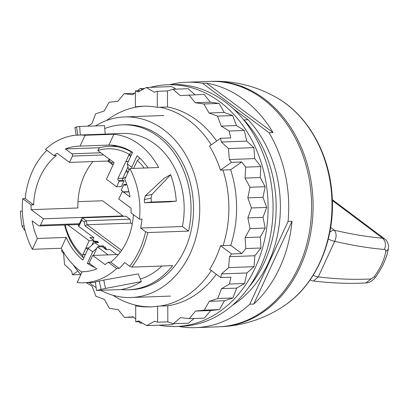 <?xml version="1.0" encoding="UTF-8"?>
<svg xmlns="http://www.w3.org/2000/svg" width="409" height="409" viewBox="0 0 409 409"><rect width="100%" height="100%" fill="white"/><g stroke="black" fill="none" stroke-linecap="round" stroke-linejoin="round"><path stroke-width="0.61" d="M141.371 281.596A82.541 65.66 -92.1 0 1 121.33 289.531L96.463 290.431A82.541 65.66 -92.1 0 0 101.11 289.373L105.502 288.437L103.758 280.088L138.191 273.892L141.371 281.596L105.502 288.437M103.758 280.088L99.229 281.034A73.917 58.799 -92.1 0 1 95.379 281.898L96.463 290.431M22.331 211.054L20.45 211.121A82.541 65.66 -92.1 0 0 22.127 226.3L24.371 229.904L24.934 229.72M25.077 230.303L24.371 229.904M105.179 134.086L104.515 125.594L79.648 126.493A82.541 65.66 -92.1 0 0 76.519 126.908L75.005 127.414M80.312 134.985L79.648 126.493M151.437 202.051A82.541 65.66 -92.1 0 0 151.054 198.114L151.923 194.449L145.272 195.86L144.305 199.607A73.917 58.799 -92.1 0 1 144.607 202.752L151.437 202.051L176.305 201.151A82.541 65.66 -92.1 0 0 170.655 174.74L151.923 194.449M144.607 202.752L169.474 201.852L176.305 201.151M145.272 195.86L164.234 178.201L170.492 174.745M206.525 83.16L273.028 132.577A122.787 97.674 -92.1 0 0 243.687 99.407A122.787 97.674 -92.1 0 0 206.525 83.16L202.547 83.303A122.787 97.674 -92.1 0 0 186.565 82.24A122.787 97.674 -92.1 0 0 169.761 84.694M179.214 326.387L179.479 326.581A122.787 97.674 -92.1 0 0 195.456 327.645L218.334 326.817A122.787 97.674 -92.1 0 0 308.841 235.052A122.787 97.674 -92.1 0 0 262.588 98.727A122.787 97.674 -92.1 0 0 209.444 81.406L186.565 82.24M292.016 221.32L253.784 304.061A122.787 97.674 -92.1 0 0 292.016 221.32L288.038 221.468A122.787 97.674 -92.1 0 0 269.05 132.721L273.028 132.577M253.784 304.061L249.807 304.204A122.787 97.674 -92.1 0 1 195.456 327.645M288.038 221.468L249.807 304.204M202.547 83.303L269.05 132.721M89.228 282.593A90.343 71.866 -92.1 0 0 92.015 284.771A90.343 71.866 -92.1 0 0 96.1 287.593M100.686 290.278A90.343 71.866 -92.1 0 0 131.115 297.512A90.343 71.866 -92.1 0 0 197.711 229.996A90.343 71.866 -92.1 0 0 163.677 129.689A90.343 71.866 -92.1 0 0 124.576 116.943A90.343 71.866 -92.1 0 0 95.466 125.921M73.293 264.909A90.343 71.866 -92.1 0 0 80.829 274.562M188.564 231.09L147.782 232.563A82.541 65.66 87.9 0 1 131.821 267.108L172.603 265.63A82.541 65.66 87.9 0 1 128.344 289.807L130.834 289.715A82.541 65.66 -92.1 0 0 191.678 228.028A82.541 65.66 -92.1 0 0 160.579 136.386A82.541 65.66 -92.1 0 0 124.857 124.745L122.373 124.832A82.541 65.66 87.9 0 1 158.094 136.473A82.541 65.66 87.9 0 1 188.564 231.09L182.409 226.514A73.917 58.799 87.9 0 0 154.674 143.876A73.917 58.799 87.9 0 0 122.685 133.452L78.416 135.057A73.917 58.799 87.9 0 1 85.052 135.287L113.901 134.239A73.917 58.799 87.9 0 1 139.254 144.433A73.917 58.799 87.9 0 1 158.661 167.501L129.817 168.549A73.917 58.799 87.9 0 1 139.474 219.163L141.959 219.071A73.917 58.799 87.9 0 1 140.63 228.028L182.409 226.514M104.745 128.544A82.541 65.66 87.9 0 1 122.373 124.832M128.344 289.807A82.541 65.66 87.9 0 1 120.9 289.546M161.867 266.019A73.917 58.799 87.9 0 1 140.338 279.086M147.782 232.563L145.619 231.734L140.63 228.028M131.821 267.108L129.658 266.274A80.9 64.351 -92.1 0 0 145.619 231.734M118.508 254.5L92.71 255.436L105.011 264.577A62.828 49.98 87.9 0 0 108.237 262.235L116.672 268.509L119.162 268.416A73.917 58.799 87.9 0 0 124.668 262.568L129.658 266.274M85.052 135.287L80.052 146.11A62.828 49.98 87.9 0 0 78.819 146.136A62.828 49.98 87.9 0 0 65.394 148.963L71.923 153.815A1.641 1.309 87.9 0 1 72.403 156.064L69.474 162.409L57.173 153.268A62.828 49.98 87.9 0 0 53.947 155.609L45.511 149.341A73.917 58.799 87.9 0 1 78.416 135.057M81.902 272.246A73.917 58.799 87.9 0 1 80.624 271.32A73.917 58.799 87.9 0 1 61.217 248.253L66.217 237.43A62.828 49.98 87.9 0 0 82.792 260.047L88.129 248.488L92.664 251.857L87.322 263.416A62.828 49.98 87.9 0 0 94.837 267.435M66.217 237.43L37.372 238.473L32.367 249.301L61.217 248.253M32.367 249.301A73.917 58.799 87.9 0 1 22.71 198.682L25.2 198.595A73.917 58.799 87.9 0 1 46.856 150.338M116.672 268.509A73.917 58.799 87.9 0 1 83.768 282.793A73.917 58.799 87.9 0 1 77.132 282.563L82.132 271.74L84.597 271.648M108.237 262.235L110.721 262.149A62.828 49.98 -92.1 0 0 133.431 214.674M110.721 262.149L119.162 268.416M139.474 219.163L131.038 212.89A62.828 49.98 87.9 0 0 131.069 208.181L118.768 199.04L121.703 192.695A1.641 1.309 87.9 0 1 122.777 191.898A1.641 1.309 87.9 0 1 123.487 192.128L130.011 196.98A62.828 49.98 87.9 0 0 124.811 179.372L129.817 168.549M69.474 162.409L108.252 161.008M92.915 161.56A62.828 49.98 87.9 0 0 77.868 207.971L31.115 209.664L43.415 218.805L122.997 215.921L102.593 200.763L77.976 201.652M122.997 215.921L122.787 216.371M80.052 146.11L108.896 145.062A62.828 49.98 87.9 0 1 132.557 152.342L127.214 163.897L131.749 167.266L137.092 155.711A62.828 49.98 87.9 0 1 147.961 167.889M108.896 145.062L113.901 134.239M22.71 198.682L31.15 204.955L33.635 204.863L25.2 198.595M37.372 238.473A62.828 49.98 87.9 0 1 32.173 220.865L38.697 225.717A1.641 1.309 87.9 0 0 39.412 225.947A1.641 1.309 87.9 0 0 40.486 225.149L43.415 218.805M31.115 209.664A62.828 49.98 87.9 0 1 31.15 204.955M53.947 155.609L56.437 155.517A62.828 49.98 -92.1 0 0 33.635 204.863M92.71 255.436L89.781 261.78A1.641 1.309 87.9 0 0 90.261 264.03L96.79 268.882A62.828 49.98 87.9 0 1 83.364 271.714A62.828 49.98 87.9 0 1 82.132 271.74M105.236 248.994L106.202 248.856M95.236 242.634L95.655 241.729L97.981 241.647M105.287 248.887A15.603 12.413 -92.1 0 0 103.252 245.881L102.685 247.102M98.364 246.847L99.31 246.019L94.776 242.655L98.717 242.511A15.603 12.413 -92.1 0 0 95.655 241.729M92.664 251.857L96.826 248.202M89.74 263.33L87.322 263.416M103.252 245.881L99.31 246.019M94.776 242.655L88.129 248.488M127.214 163.897L128.605 169.444L129.162 169.96M132.051 168.467L131.749 167.266M65.394 148.963L100.021 147.71M112.787 146.136A62.828 49.98 87.9 0 1 115.154 145.522M248.759 287.292A112.311 89.341 -92.1 0 0 276.136 209.408A112.311 89.341 -92.1 0 0 243.876 119.919L243.442 119.592M232.445 305.288A112.311 89.341 -92.1 0 0 280.364 209.255A112.311 89.341 -92.1 0 0 248.105 119.765L243.876 119.919M248.105 119.765L233.396 108.835M254.863 255.758L229.495 256.673L228.657 267.604L221.545 273.877L220.727 277.573L209.659 269.347A100.404 79.867 87.9 0 0 215.768 258.028A100.404 79.867 87.9 0 0 220.569 245.732L230.763 245.364L241.837 253.59L245.804 248.56L260.978 248.012L254.863 255.758L254.025 266.688L228.657 267.604M254.025 266.688L246.913 272.961L221.545 273.877M211.305 270.574A100.404 79.867 87.9 0 1 160.077 306.09L157.593 306.183L157.618 322.22L154.643 321.208L146.673 325.6L138.692 320.912L135.722 321.811L135.696 305.774L138.186 305.681A100.404 79.867 87.9 0 1 112.894 295.252M173.799 323.713L172.041 324.68L146.673 325.6M77.817 271.034L72.475 274.812L71.641 271.085L64.515 264.551L63.64 253.585L61.493 250.794L62.301 250.221M106.565 120.522A100.404 79.867 87.9 0 1 137.889 106.836L135.399 106.928L135.379 90.89L138.349 91.902L146.32 87.506L154.3 92.199L157.271 91.294L157.296 107.337L159.781 107.245A100.404 79.867 87.9 0 1 211.238 144.858M176.028 89.142L171.683 86.59L146.32 87.506M194.981 94.704L188.145 88.702L172.976 89.254L180.211 95.599L204.106 94.372L210.374 102.184L219.091 103.421L224.204 112.46L232.644 115.573L236.443 125.563L244.347 130.466L246.719 141.105L221.351 142.02L228.478 148.559L229.352 159.52L231.504 162.317L220.456 170.129L222.941 170.042A100.404 79.867 87.9 0 1 223.053 245.645M246.719 141.105L253.846 147.639L228.478 148.559M253.846 147.639L254.715 158.605L229.352 159.52M150.313 87.362A120.936 96.202 87.9 0 1 167.486 84.775A120.936 96.202 87.9 0 1 254.045 144.449A120.936 96.202 87.9 0 1 255.298 267.634A120.936 96.202 87.9 0 1 176.243 326.494A120.936 96.202 87.9 0 1 158.927 325.155M254.715 158.605L260.855 166.575L260.201 177.532L265.16 186.703L262.997 197.317L266.632 207.399L263.028 217.353L265.221 228.043L260.288 237.031L260.978 248.012M246.913 272.961L244.572 283.509L236.683 288.115L232.915 297.967L224.485 300.768L219.403 309.613L210.686 310.528L204.444 318.105L189.27 318.657L180.543 317.65L173.324 323.729L167.813 321.852L157.618 322.22M194.071 318.483L188.493 323.182L173.324 323.729M167.486 84.775L172.46 84.597A120.936 96.202 87.9 0 1 259.02 144.27A120.936 96.202 87.9 0 1 260.272 267.455A120.936 96.202 87.9 0 1 181.213 326.31L176.243 326.494M151.376 306.837A100.404 79.867 87.9 0 1 138.186 305.681M137.889 106.836A100.404 79.867 87.9 0 1 144.106 106.182M157.593 306.183A100.404 79.867 87.9 0 1 150.134 306.893A100.404 79.867 87.9 0 1 135.696 305.774M244.347 130.466L229.173 131.013L230.717 137.925L220.517 138.293L209.474 146.11A100.404 79.867 87.9 0 1 220.456 170.129M135.399 106.928A100.404 79.867 87.9 0 1 142.864 106.217A100.404 79.867 87.9 0 1 157.296 107.337M220.517 138.293L221.351 142.02M220.569 245.732L231.637 253.958L229.495 256.673M260.201 177.532L245.032 178.084L249.991 187.25L247.828 197.864L251.458 207.951L247.859 217.9L250.052 228.595L245.119 237.578L245.804 248.56M265.16 186.703L249.991 187.25M260.855 166.575L245.686 167.128L245.032 178.084M245.686 167.128L241.699 161.949L231.504 162.317M236.443 125.563L221.274 126.115L229.173 131.013M232.644 115.573L217.47 116.125L221.274 126.115M224.204 112.46L209.035 113.007L217.47 116.125M219.091 103.421L203.922 103.968L209.035 113.007M210.374 102.184L195.205 102.731L203.922 103.968M188.938 94.919L195.205 102.731M172.976 89.254L167.47 90.926L157.271 91.294M144.561 88.477L140.062 88.641L142.659 89.525M140.527 90.701L135.379 90.89M134.484 93.339L124.111 93.712L132.843 94.719L135.379 92.582M137.485 90.813L140.062 88.641M87.587 126.207L91.872 123.702L95.64 113.855L104.07 111.054L109.157 102.204L117.869 101.294L124.111 93.712M73.548 135.486L72.265 135.532M80.783 274.516L72.475 274.812M133.574 317.118L124.448 317.45L118.181 309.639L109.464 308.401L104.351 299.362L95.916 296.244L92.112 286.254L86.376 282.696M135.716 319L133.176 316.771L124.448 317.45M142.327 323.049L140.41 323.115L138.799 321.699M139.965 321.658L135.722 321.811M141.754 322.711L140.41 323.115M210.686 310.528L195.517 311.075L189.27 318.657M219.403 309.613L204.229 310.165L195.517 311.075M224.485 300.768L209.316 301.315L204.229 310.165M232.915 297.967L217.746 298.514L209.316 301.315M236.683 288.115L221.514 288.667L217.746 298.514M244.572 283.509L229.403 284.061L221.514 288.667M229.403 284.061L230.921 277.205L220.727 277.573M241.837 253.59L231.637 253.958M260.288 237.031L245.119 237.578M265.221 228.043L250.052 228.595M262.997 197.317L247.828 197.864M263.028 217.353L247.859 217.9M266.632 207.399L251.458 207.951M216.295 274.281A100.404 79.867 87.9 0 1 167.787 305.809L167.813 321.852M160.077 306.09L167.787 305.809M241.699 161.949L230.65 169.761A100.404 79.867 87.9 0 1 230.763 245.364M222.941 170.042L230.65 169.761M167.47 90.926L167.491 106.964A100.404 79.867 87.9 0 1 216.617 141.054M159.781 107.245L167.491 106.964M219.081 326.786A122.787 97.674 -92.1 0 0 219.827 326.76A122.787 97.674 -92.1 0 0 313.084 204.648A122.787 97.674 -92.1 0 0 217.506 81.396A122.787 97.674 -92.1 0 0 210.937 81.355A122.787 97.674 -92.1 0 0 210.19 81.386M109.791 159.474L109.126 160.911L108.339 161.443M109.172 159.014L108.094 161.417L111.938 164.275L113.457 164.024M109.126 160.911L111.493 162.67L112.306 164.392L113.303 164.357M118.528 180.645L123.252 180.471A1.641 1.309 87.9 0 1 122.772 178.222L118.048 178.39A1.641 1.309 -92.1 0 0 118.528 180.645L119.239 181.167L116.631 186.811L106.432 179.229L114.085 162.664L98.298 150.931A1.748 1.391 -92.1 0 1 97.894 150.486A59.131 47.04 -92.1 0 1 110.962 148.804A59.131 47.04 -92.1 0 1 129.167 154.331L131.637 152.148A61.595 48.998 -92.1 0 0 112.495 146.289A61.595 48.998 -92.1 0 0 109.203 146.269A61.595 48.998 -92.1 0 0 100.164 147.664A1.748 1.391 87.9 0 0 100.133 147.669C99.658 147.404 98.912 148.339 97.894 150.486M118.048 178.39L125.778 161.657A4.519 3.594 -92.1 0 0 125.819 161.657L128.901 154.991A4.519 3.594 -92.1 0 0 128.881 154.95L129.167 154.331M123.252 180.471L123.963 180.998L121.355 186.637L116.631 186.811M122.623 178.723L125.926 176.959M128.881 154.95L131.396 154.858M128.901 154.991L130.629 156.519M128.411 161.31L125.819 161.657M122.772 178.222L127.981 166.949M123.963 180.998L119.239 181.167M132.23 152.128L131.642 152.148M144.167 168.027A59.131 47.04 -92.1 0 0 137.383 160.435L137.081 161.054A4.519 3.594 -92.1 0 0 137.056 161.054L133.973 167.716A4.519 3.594 -92.1 0 0 133.994 167.762L133.697 168.406M126.284 184.444L123.769 184.536L124.479 185.062A1.641 1.309 -92.1 0 0 125.19 185.297A1.641 1.309 -92.1 0 0 126.263 184.495L126.58 183.81M123.769 184.536L121.166 190.175L123.446 191.872M139.929 158.252L139.858 158.252A61.595 48.998 -92.1 0 1 141.437 159.766M137.383 160.435L139.858 158.252M93.457 255.41L94.085 254.101A4.519 3.594 -92.1 0 0 94.06 254.101L97.434 246.883L102.163 246.709L106.212 249.72L109.632 249.597M106.616 249.705A16.426 13.068 -92.1 0 0 104.995 246.857M97.434 246.883L108.191 254.873M116.647 254.567L109.939 249.582M120.374 252.128L84.975 225.824L87.091 224.725L86.248 220.788L82.281 217.839L78.339 225.748A1.641 0.537 -155.2 0 0 78.835 226.474L93.625 237.46L89.898 237.598L93.947 240.604L89.218 240.778L66.902 224.193M84.975 225.824L84.131 221.882L86.248 220.788L130.016 219.198L130.86 223.14L87.091 224.725L121.621 250.385M84.131 221.882L81.769 220.129L81.82 218.217M92.853 239.792L93.85 237.629L93.625 237.46M97.388 241.463L93.482 241.607M97.92 241.601A16.426 13.068 -92.1 0 0 94.673 241.208A16.426 13.068 -92.1 0 0 93.625 241.3M132.26 224.183L130.86 223.14M130.016 219.198L126.049 216.254L82.281 217.839M65.138 225.016A59.131 47.04 -92.1 0 0 69.801 237.885A59.131 47.04 -92.1 0 0 82.5 255.323L82.787 254.705A4.519 3.594 -92.1 0 0 82.828 254.705L85.905 248.038A4.519 3.594 -92.1 0 0 85.885 247.997L89.218 240.778M88.814 247.89L85.885 247.997M93.947 240.604L91.785 245.277M97.746 241.55L93.436 241.709M84.034 257.358L83.012 257.394A61.595 48.998 -92.1 0 1 69.622 239.081A61.595 48.998 -92.1 0 1 64.602 225.037M82.828 254.705L85.42 254.357M87.633 249.567L85.905 248.038M82.5 255.323L83.012 257.394M365.764 282.946L374.199 276.699C380.355 268.36 384.204 260.032 385.743 251.719C385.932 250.349 385.488 249.592 384.409 249.444C369.583 248.258 353.013 245.548 334.705 241.315C336.663 236.77 336.546 233.069 334.347 230.206L330.651 227.455M388.386 248.846L388.55 246.612C388.719 246.422 388.335 241.637 384.659 238.902L382.533 238.181C385.61 241.152 386.234 244.909 384.409 249.444M385.743 251.719L388.366 248.979L387.297 253.595C384.946 261.826 380.963 269.751 375.339 277.379L374.429 278.493C371.423 281.469 368.565 282.951 365.861 282.941C349.966 283.866 332.491 283.222 313.437 281.014L318.253 276.919C337.476 279.168 354.981 279.848 370.769 278.958M329.802 232.24A8.211 4.197 -53.4 0 1 334.347 230.206C352.103 234.342 368.166 237 382.533 238.181L332.343 200.476M101.11 289.373L99.229 281.034M22.127 226.3L24.029 225.661M76.519 126.908L77.822 135.41M151.054 198.114L144.305 199.607M128.993 191.928L123.487 192.128M72.403 156.064L103.681 154.934M71.923 153.815L100.772 152.767M79.264 223.743L40.486 225.149M219.827 326.76A122.787 122.787 0 0 0 285.175 305.078A116.069 92.332 -92.1 0 0 331.904 199.837A116.069 92.332 -92.1 0 0 277.68 98.252A122.787 122.787 0 0 0 221.305 81.417A122.787 74.239 92.8 0 0 217.506 81.396M111.493 162.67L113.313 162.087M126.376 170.415L128.293 171.841M125.88 185.011L124.479 185.062M81.769 220.129L78.835 226.474M375.339 277.379L374.199 276.699M313.166 275.237A8.211 2.674 24.8 0 0 318.253 276.919L334.705 241.315A8.211 2.674 -155.2 0 1 328.315 238.979M74.934 127.373L76.135 135.195M170.41 296.09L131.115 297.512M163.866 115.522L124.576 116.943M83.768 282.793L95.435 282.368M128.932 191.673L122.777 191.898M78.906 224.521L39.412 225.947M221.305 81.417A122.787 122.787 0 0 0 210.937 81.355M285.175 305.078C317.164 283.514 335.963 237.828 331.934 193.293C328.918 153.13 307.778 115.624 277.68 98.252M126.054 161.652L128.293 161.57M109.203 146.269L117.552 145.967M125.941 171.361L127.859 172.787M85.297 254.618L83.063 254.7M310.114 279.874A8.211 8.211 0 0 0 313.442 281.014M384.644 238.892L332.312 199.684"/></g></svg>
